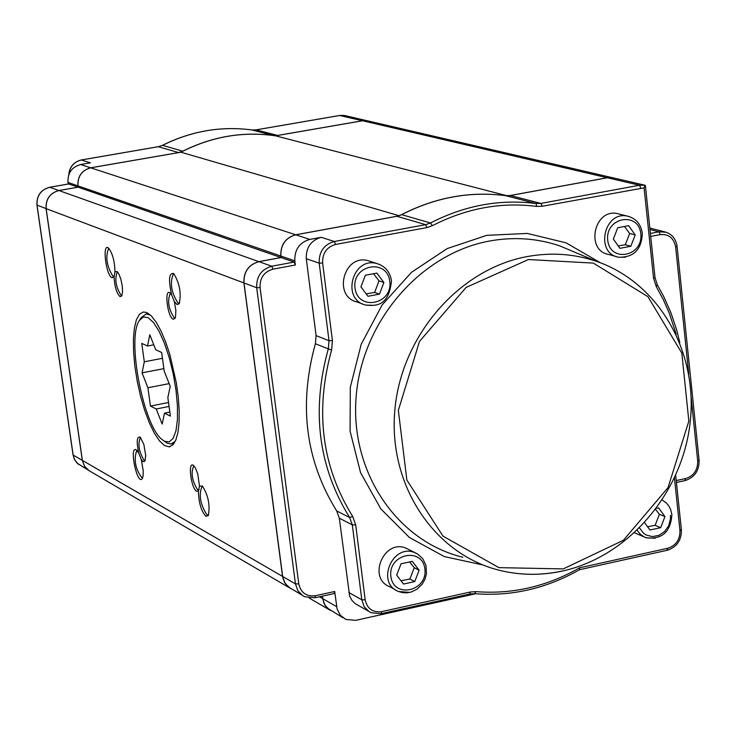 <?xml version="1.0" encoding="UTF-8"?>
<svg xmlns="http://www.w3.org/2000/svg" width="736" height="736" viewBox="0 0 736 736"><rect width="100%" height="100%" fill="white"/><g stroke="black" fill="none" stroke-linecap="round" stroke-linejoin="round"><path stroke-width="1.1" d="M68.66 183.972L78.099 187.156L58.862 190.514L49.726 187.266L68.825 183.936M81.31 159.979L90.436 162.84L80.647 164.533C71.797 167.017 67.592 172.978 68.006 182.436L68.236 184.018M356.445 118.275L344.558 115.515M158.323 146.722L178.646 152.573L90.657 167.799L80.647 164.533M68.006 182.436L77.915 185.858C77.492 176.327 81.742 170.31 90.657 167.799M77.915 185.858L78.099 187.156M162.362 145.434L162.444 145.342C191.296 131.008 221.113 125.884 251.914 129.95L273.396 135.507L277.61 135.433L256.091 129.876L339.839 115.46L344.66 115.524M339.636 115.488L362.517 120.741L277.61 135.433M89.194 470.755L84.594 466.412L82.312 460.368L73.14 455.05L37.039 205.234C36.598 195.758 40.83 189.768 49.726 187.266L49.56 187.294M362.517 120.741L368.497 121.072M37.021 205.059L46.074 208.619C45.641 199.079 49.901 193.044 58.862 190.514M178.646 152.573L182.767 151.193L162.564 145.332C191.397 131.017 221.186 125.893 251.933 129.95L255.907 129.913M273.396 135.507C242.227 131.404 212.023 136.629 182.767 151.193M46.074 208.619L82.312 460.368M294.106 262.08L295.348 264.997L294.814 260.866C294.455 249.596 299.46 242.448 309.828 239.412L295.762 234.812C285.485 237.82 280.526 244.895 280.894 256.054L281.097 257.563L294.106 262.08L271.759 266.23L272.992 269.155L295.348 264.997M475.576 593.759L355.718 620.347L345.81 619.418L340.336 615.278L337.106 609.04L334.687 591.496L334.098 593.464M281.097 257.563L258.925 261.666C248.593 264.702 243.616 271.805 244.002 282.974L282.836 577.668L284.427 582.167L288.015 586.748L301.797 595.01M674.47 478.078L679.963 530.555C680.073 539.635 676.016 545.532 667.81 548.256L579.683 567.778C546.793 586.555 512.201 594.495 475.925 591.624L470.368 591.992L381.598 611.653C372.683 612.702 367.209 608.755 365.166 599.803L355.7 524.842L352.673 516.47C321.733 466.449 314.714 410.946 331.623 349.959L332.424 340.602L322.626 263C322.331 253.258 326.646 247.075 335.588 244.444L426.935 227.571L432.446 225.648C466.284 208.27 501.023 201.857 536.664 206.411L542.257 206.264L644.092 187.873L645.132 185.27L630.954 181.994M579.683 567.778L579.499 569.719M614.192 178.103L607.384 177.762L510.37 195.528L505.549 195.638C470.01 191.075 435.381 197.414 401.672 214.654L396.934 216.292L295.762 234.812M322.304 596.142L323.858 603.134L327.069 607.936L342.948 617.743M368.322 611.128L355.092 603.566L351.817 600.245L349.618 596.031L339.324 518.181L336.692 510.922C305.541 460.681 298.439 404.956 315.385 343.73L316.084 335.616L306.296 258.741C305.937 247.48 310.932 240.341 321.282 237.305L309.828 239.412M368.57 121.09L362.59 120.759L607.274 177.735L614.082 178.084M607.274 177.735L509.211 195.693M506.12 195.712C469.89 190.909 434.626 197.432 400.338 215.28M398.112 216.034L295.679 234.784L90.721 167.826C81.806 170.329 77.556 176.346 77.979 185.886L280.812 256.027C280.444 244.867 285.393 237.792 295.679 234.784M280.812 256.027L281.005 257.536L258.842 261.639L58.926 190.541C49.965 193.071 45.696 199.106 46.138 208.647L243.92 282.946C243.524 271.777 248.501 264.675 258.842 261.639M243.92 282.946L282.55 576.417L82.377 460.405L84.502 466.21L88.789 470.506L288.852 587.448M290.334 588.414L285.099 583.418L282.55 576.417M322.221 596.16L322.524 598.497L319.507 596.758M330.216 610.411L325.036 605.452L322.524 598.497M281.005 257.536L78.163 187.174L77.979 185.886M82.377 460.405L46.138 208.647M58.926 190.541L78.163 187.174M90.721 167.826L180.918 152.205C211.407 136.556 242.944 131.1 275.531 135.829L362.59 120.759M174.303 301.484L177.082 304.594L179.216 303.692C181.442 293.213 179.602 283.167 173.696 273.544C168.986 272.596 168.296 279.698 171.644 294.869L170.283 293.14C164.008 287.141 167.348 317.244 173.162 319.231L174.956 318.486L175.499 317.142L175.858 310.224L174.303 301.484L171.644 294.869M138.754 452.999L136.215 449.816C128.736 445.786 137.411 486.551 142.315 478.474L143.078 476.036L143.244 470.819L141.229 459.393L143.189 461.711L144.882 461.168L145.719 455.437L143.851 444.47L140.18 437.11C136.804 436.292 136.335 441.591 138.754 452.999L141.229 459.393M146.731 312.561L151.331 315.937L156.161 322.166L161.018 330.998L165.674 342.038L169.915 354.807L176.364 383.097L178.287 397.311L179.198 410.688L179.078 422.63L177.928 432.584L175.812 440.128L172.831 444.94L169.133 446.835L164.533 445.556L159.537 440.938L154.394 433.237L149.362 422.878L144.679 410.366L140.585 396.345L137.273 381.496L134.9 366.537L133.593 352.194L133.4 339.186L134.366 328.155L136.427 319.663L139.509 314.171L143.465 311.99L146.731 312.561M199.493 486.211L197.818 474.186L195.537 468.234L193.66 465.64C187.551 459.844 190.937 488.575 196.659 491.225L198.398 490.884C198.729 502.771 201.241 511.253 205.924 516.322L208.26 515.596C210.284 505.328 208.316 495.466 202.363 485.999L199.493 486.211L198.398 490.884M114.972 271.814C114.669 261.243 112.562 253.377 108.652 248.216C101.899 241.748 105.864 275.761 112.084 277.766L114.062 276.718C114.595 286.644 116.601 293.287 120.097 296.645L121.67 295.992L122.553 292.054L122.24 285.816L120.824 279.036L118.698 273.626L117.18 271.575L114.972 271.814L114.062 276.718M179.602 302.901L178.084 303.158C171.221 292.532 169.657 282.762 173.42 273.847L174.11 273.948M175.334 317.667L174.165 317.805C168.489 308.973 167.201 300.895 170.274 293.544L170.724 293.59M114.347 276.175L113.04 276.414C106.748 266.358 105.257 257.076 108.56 248.566L109.075 248.63M122.029 295.2L121.054 295.274C115.773 286.847 114.522 279.091 117.3 272.016L117.64 272.044M142.674 477.692L142.076 477.949C135.442 469.31 133.639 460.175 136.684 450.533L137.144 450.588M145.24 460.359L144.136 460.359C138.929 451.803 137.65 444.194 140.309 437.534L140.613 437.552M199.143 489.606L197.644 489.817C192.059 480.856 190.734 472.926 193.678 466.026L194.083 466.063M208.638 514.768L206.917 514.896C200.174 504.068 198.573 494.528 202.124 486.275L202.74 486.358M164.533 441.287L162.021 439.512C143.216 425.325 126.574 338.183 139.352 320.528L143.253 316.977L148.037 317.593L153.392 322.386L158.967 331.062L164.367 343.077L169.225 357.613L173.199 373.667L175.996 390.117L177.44 405.812L177.431 419.667L175.978 430.735L173.199 438.297L169.289 441.876L164.533 441.287M164.248 441.131L167.109 443.155L170.927 444.02L175.288 441.306M150.365 315.008L146.17 313.941L140.99 317.878L139.509 320.27M170.402 416.125L164.496 413.144L162.15 424.074L156.234 408.986L150.457 406.07L147.908 387.762L142.057 372.848L144.302 361.799L141.744 343.381L147.504 346.012L149.794 334.733L155.747 349.775L161.644 352.461L164.22 371.165L170.237 386.382L167.845 397.532L170.402 416.125M164.496 413.144L169.85 412.086M147.504 346.012L153.787 344.816M144.302 361.799L162.444 358.303M142.057 372.848L163.87 368.626M147.908 387.762L169.151 383.622M150.457 406.07L168.535 402.509M156.234 408.986L169.078 406.447M180.918 152.205L399.124 215.731M275.531 135.829L507.104 195.767M616.437 256.616L608.718 254.472C585.102 250.617 594.154 208.178 617.467 213.606L619.482 214.121M617.725 227.746L628.654 225.685L635.196 234.94L630.835 246.256L619.924 248.326L613.355 239.08L617.725 227.746M635.196 234.94L629.657 233.487L624.459 226.476M618.231 245.934L625.306 244.766L630.835 246.256M625.306 244.766L629.657 233.487M395.306 589.738L389.878 586.785C367.052 578.441 383.99 538.43 406.198 548.228L409.326 549.829M401.046 563.794L412.27 561.347L419.115 570.253L414.754 581.587L403.549 584.044L396.676 575.147L401.046 563.794M419.115 570.253L414.239 567.704L409.612 561.927M401.01 580.768L409.897 579.002L414.754 581.587M409.897 579.002L414.239 567.704M362.747 304.005L357.126 301.99C332.562 296.608 343.804 253.754 368.009 260.645L370.843 261.584M365.378 275.255L376.869 273.093L383.888 282.523L379.454 294.115L367.982 296.295L360.934 286.865L365.378 275.255M383.888 282.523L379.04 280.876L373.52 273.718M366.178 293.876L374.615 292.422L379.454 294.115M374.615 292.422L379.04 280.876M643.724 536.719L634.607 532.8M656.549 508.291L658.554 507.849L664.939 516.598L660.652 527.666L649.98 530.003L644.653 522.744M664.939 516.598L659.401 514.28L655.638 509.505M647.588 526.746L655.132 525.311L660.652 527.666M655.132 525.311L659.401 514.28M73.103 454.82L74.29 459.016L77.151 463.183L87.906 469.908M68.706 174.993C69.478 166.897 73.71 161.883 81.402 159.942L158.415 146.676L162.564 145.332L158.498 146.685L81.475 159.951C73.959 161.819 69.736 166.732 68.807 174.69M600.392 262.761L566.067 242.834L527.326 233.432L486.79 235.336L447.249 248.566L411.507 272.302L382.122 304.952L361.22 344.218L350.299 387.311L350.097 431.149L360.557 472.641L380.843 508.907L409.446 537.492L444.286 556.572L482.945 564.972M462.852 557.244C397.146 541.383 349.986 472.218 356.132 396.925C361.799 321.641 420.422 253.589 489.596 241.022C513.838 236.624 537.262 238.262 559.848 245.925L596.491 261.354C574.172 253.782 551.016 252.2 527.022 256.606C458.592 269.192 400.494 336.803 394.735 411.498C388.516 486.211 435.004 554.778 499.956 570.418C520.527 575.396 541.374 575.58 562.497 570.961M644.092 187.873L653.559 278.291L656.291 286.672L663.274 299.57L669.245 313.067L676.209 334.264M563.233 568.91L498.916 567.64L442.998 536.139L406.87 480.056L398.342 410.375L419.511 341.375L466.118 287.417L528.347 259.55L593.29 263.083L647.938 296.663L681.821 353.078L688.85 421.084L668.021 487.664L623.383 540.298L563.233 568.91M258.925 261.666L271.759 266.23C261.335 269.302 256.312 276.469 256.698 287.748L260.075 287.61C259.744 277.941 264.049 271.796 272.992 269.155M244.002 282.974L256.698 287.748L295.449 583.887L298.779 583.878L260.075 287.61M282.642 576.472L295.449 583.887L297.832 590.677L302.726 595.654L304.778 596.758L314.944 597.752L315.312 595.728C306.369 596.758 300.858 592.802 298.779 583.878M334.687 591.496L315.312 595.728M684.82 480.544L685.667 478.547L676.237 480.571M698.85 460.138L697.7 461.04C697.802 470.065 693.79 475.898 685.667 478.547M676.835 246.312L675.657 247.038L688.767 374.32M691.141 397.339L697.7 461.04M666.117 232.226L658.95 231.812L660.312 234.609C668.776 233.938 673.891 238.078 675.657 247.038M650.707 236.431L660.312 234.609M649.98 229.503L658.95 231.812L650.394 233.432M645.122 185.27L639.474 185.233L640.844 188.057M666.963 550.224L667.81 548.256M681.14 529.58L679.963 530.555M657.165 284.85L656.291 286.672M654.773 277.518L653.559 278.291M607.384 177.762L639.474 185.233L540.914 203.412L542.257 206.264M510.37 195.528L540.914 203.412L536.02 203.532L536.664 206.411M505.549 195.638L536.02 203.532C499.919 198.913 464.738 205.399 430.459 222.99L432.446 225.648M401.672 214.654L430.459 222.99L425.629 224.673L426.935 227.571M396.934 216.292L425.629 224.673L334.319 241.509L335.588 244.444M321.282 237.305L334.319 241.509C323.886 244.573 318.854 251.786 319.203 263.148L322.626 263M306.296 258.741L319.203 263.148L329.01 340.713L332.424 340.602M316.084 335.616L329.01 340.713L328.311 348.901L331.623 349.959M315.385 343.73L328.311 348.901C311.19 410.679 318.311 466.9 349.664 517.555L352.673 516.47M336.692 510.922L349.664 517.555L352.314 524.878L355.7 524.842M339.324 518.181L352.314 524.878L361.799 599.812L365.166 599.803M348.79 592.471L361.799 599.812L364.182 606.657L369.104 611.653L371.165 612.748L381.193 613.677L381.598 611.653M469.669 593.961L470.368 591.992M474.527 593.639L475.925 591.624M280.894 256.054L294.814 260.866M336.637 606.666L322.616 598.552M629.262 216.577L627.385 216.117C603.962 210.662 594.844 253.35 618.571 257.214L625.37 257.25M640.817 233.882C643.402 256.634 610.034 263.046 607.715 240.148C605.102 217.258 638.618 211.011 640.817 233.882M418.02 554.282L414.938 552.708C392.619 542.864 375.581 583.105 398.516 591.486L409.428 592.388M424.893 568.992C427.828 591.367 393.53 598.948 390.871 576.417C387.918 553.904 422.363 546.489 424.893 568.992M379.574 264.445L376.694 263.497C352.369 256.57 341.044 299.681 365.737 305.081L374.044 305.348M389.795 281.41C392.84 304.658 357.77 311.392 355 287.997C351.937 264.601 387.164 258.032 389.795 281.41M637.192 530.38L640.421 534.382L644.616 537.17L646.171 537.795L655.261 538.246M670.432 515.402L670.478 518.917L668.638 525.808L664.534 531.604L658.803 535.412L652.344 536.608L646.19 535.017L643.531 533.232L639.584 528.034M68.752 183.926L49.643 187.257C40.738 189.759 36.506 195.721 36.956 205.151L73.048 454.931L74.925 460.322L78.678 464.508M251.914 129.95L256.008 129.876L339.747 115.451L344.319 115.46L367.062 120.741M596.491 261.354C659.134 282.826 698.372 352.25 690.11 422.832C682.143 493.442 628.277 556.526 562.69 570.989C541.512 575.607 520.6 575.414 499.956 570.418M314.944 597.752L304.778 596.758M314.999 597.742L334.3 593.52M676.439 482.439L685.069 480.58C694.572 477.508 699.255 470.764 699.108 460.359L677.092 246.477C675.906 238.584 671.701 233.698 664.47 231.812L649.833 228.059M612.564 177.726L645.132 185.27M579.572 569.701L667.23 550.27C676.826 547.115 681.545 540.298 681.389 529.828L675.694 475.392M645.389 185.582L655.022 277.693L657.414 285.034L663.734 296.571L670.892 312.699L676.559 329.544L679.806 342.553M381.193 613.677L371.165 612.748M381.248 613.668L469.899 594.016L474.656 593.685M474.738 593.685C511.41 596.574 546.36 588.579 579.591 569.692M367.144 120.75L612.453 177.707M309.129 597.991L328.79 609.472M171.893 443.826L174.101 443.385M146.17 313.941L148.46 313.508M169.133 446.835L170.136 446.632M617.467 213.606L627.385 216.117C635.913 218.298 640.881 224.02 642.307 233.312C641.617 249.624 633.705 257.591 618.571 257.214M406.198 548.228L417.505 553.96L422.795 558.725L425.951 565.257L426.466 573.74L425.003 579.186L422.225 584.126L416.953 589.251L411.038 592.084L406.796 592.848L402.555 592.646L398.516 591.486M368.009 260.645L376.694 263.497C385.057 266 389.979 271.75 391.478 280.756C388.902 306.949 375.185 305.937 365.737 305.081M662.271 500.029L666.393 503.001L668.84 505.982L670.634 509.478L671.876 514.676C670.671 531.926 662.106 539.635 646.171 537.795"/></g></svg>
